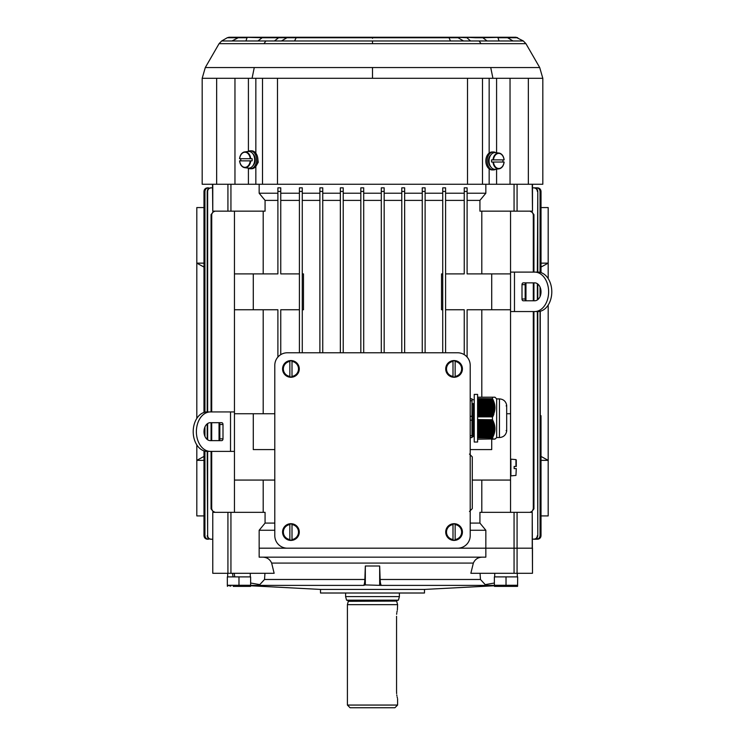 <?xml version="1.0" encoding="UTF-8"?>
<svg xmlns="http://www.w3.org/2000/svg" width="745" height="745" viewBox="0 0 745 745"><rect width="100%" height="100%" fill="white"/><g stroke="black" fill="none" stroke-linecap="round" stroke-linejoin="round"><path stroke-width="1.12" d="M532.228 512.337L532.489 573.287L532.489 548.19L517.077 548.19L532.228 548.19L532.228 512.337L531.157 512.337L533.932 508.882L533.932 311.55M532.228 573.287L514.059 573.287L514.059 548.19L517.077 548.19L485.842 548.19L514.059 548.19L514.059 512.337L479.929 512.337L479.929 523.092L470.207 523.092M274.793 523.092L265.071 523.092L259.158 530.263L259.158 548.19L485.842 548.19L485.842 530.263L479.929 523.092M259.158 548.19L485.842 548.19L485.842 557.158L259.158 557.158L259.158 548.19M472.283 480.069L510.549 480.069L510.549 512.337M481.801 480.069L481.801 512.337M274.793 480.069L234.452 480.069L234.452 512.337M227.923 184.257L227.923 211.152L215.072 211.152L212.819 212.139L211.729 214.271L211.701 411.938M211.701 422.694L211.701 440.63M211.701 451.386L211.701 508.779L212.465 510.968L215.072 512.337L213.843 512.337L211.068 508.882L211.701 508.779M517.077 573.287L517.077 512.337L529.928 512.337L532.181 511.349L533.299 508.779L533.932 508.882M533.299 214.709L532.535 212.521L529.928 211.152L531.157 211.152L533.932 214.607L533.299 214.709L533.299 272.102M533.299 282.858L533.299 300.784M533.299 311.55L533.299 508.779M491.719 439.224L491.719 449.589L470.207 449.589M534.677 311.55A19.724 13.941 -90 0 0 548.618 291.826A19.724 13.941 -90 0 0 534.677 272.102L537.843 272.102A19.724 13.941 90 0 1 551.794 291.826A19.724 13.941 90 0 1 537.843 311.55L510.549 311.55L510.549 273.899L467.106 273.899L467.106 191.428L464.237 191.428L464.237 273.899L445.594 273.899M277.894 191.428L277.894 187.842L280.763 187.842L280.763 191.428L277.894 191.428L277.894 273.899L234.452 273.899L234.452 413.736L274.793 413.736M302.274 273.899L303.476 273.899L303.476 309.752L302.274 309.752M442.726 273.899L441.524 273.899L441.524 309.752L442.726 309.752M205.49 188.504L207.566 187.842C205.387 188.057 204.195 189.249 203.981 191.428L203.981 412.46L203.981 307.769L204.028 302.582L204.735 302.582M208.544 187.842C206.365 188.047 205.164 189.249 204.94 191.428L204.735 191.428C204.95 189.249 206.142 188.057 208.33 187.842L207.566 187.842C205.387 188.057 204.195 189.249 203.981 191.428L203.99 290.559M204.018 293.036L204.028 302.582M204 306.502L203.981 307.769L204.735 307.769M204 431.998L204.009 430.852M204.642 537.713L203.981 535.646L203.981 450.865L203.981 535.646C204.195 537.816 205.387 539.017 207.566 539.231L208.33 539.231C206.151 539.017 204.95 537.825 204.735 535.646L204.94 535.646C205.154 537.825 206.356 539.017 208.544 539.231M204.735 295.411L204.028 295.411L203.981 290.224L204.735 290.224M541.019 426.019L541.01 416.055M540.358 189.351L541.019 191.428L541.019 272.623L541.019 191.428C540.805 189.258 539.613 188.057 537.434 187.842L534.165 187.842C536.353 188.047 537.564 189.239 537.788 191.428L537.788 272.102M540.991 292.627L541 291.295M540.982 418.532L541.019 415.719L540.265 415.719M540.265 420.906L540.972 420.906L540.972 428.077L540.265 428.077M541 431.998L540.972 428.077M540.265 433.264L541.019 433.264L541.019 535.646L541.019 426.28M204.121 190.441L204.335 189.873M540.917 290.224L540.265 290.224M538.421 187.982L538.989 188.196M510.549 211.152L510.549 273.899M510.549 311.55L510.549 413.736L506.684 413.736M510.549 480.069L510.549 413.736M234.452 480.069L234.452 413.736M234.452 211.152L234.452 273.899M363.7 200.396L381.3 200.396M302.274 200.396L319.884 200.396M384.169 200.396L401.779 200.396M343.221 200.396L360.831 200.396M322.753 200.396L340.353 200.396M404.647 200.396L422.247 200.396M425.116 200.396L442.726 200.396M299.406 273.899L280.763 273.899L280.763 191.428M253.281 273.899L253.281 309.752L277.894 309.752L277.894 357.069M274.793 449.589L253.281 449.589L253.281 413.736M299.406 309.752L280.763 309.752L280.763 354.639M302.274 187.842L302.274 191.428L299.406 191.428L299.406 187.842L302.274 187.842L302.274 352.776M299.406 191.428L299.406 352.776M234.452 309.752L253.281 309.752M211.701 214.709L211.068 214.607L211.068 411.938M211.068 422.694L211.068 440.63M211.068 451.386L211.068 508.882M211.068 214.607L213.843 211.152L212.772 211.152L212.772 184.257M510.549 309.752L467.106 309.752L467.106 357.069M533.932 214.607L533.932 272.102M533.932 282.858L533.932 300.784M445.594 191.428L442.726 191.428L442.726 187.842L445.594 187.842L445.594 352.776M442.726 187.842L442.726 352.776M464.237 354.639L464.237 309.752L445.594 309.752M491.719 273.899L491.719 309.752M204.94 191.428L204.94 412.19M204.94 426.922L204.94 436.402M204.94 451.135L204.94 535.646M204.735 191.428L204.735 412.236M204.735 427.444L204.735 435.881M204.735 451.079L204.735 535.646M207.641 191.428L207.212 191.428C207.436 189.249 208.637 188.047 210.835 187.842L211.263 187.842C209.075 188.047 207.864 189.239 207.641 191.428L207.641 411.938M207.641 423.542L207.641 439.783M207.641 451.386L207.641 535.646C207.855 537.825 209.066 539.026 211.263 539.231L212.511 539.231M207.212 191.428L207.212 411.938M207.212 423.858L207.212 439.466M207.212 451.386L207.641 535.646M211.263 539.231L210.835 539.231C208.647 539.026 207.436 537.834 207.212 535.646M211.263 187.842L212.511 187.842M537.788 284.013L537.788 299.63M537.788 311.55L537.788 535.646C537.564 537.825 536.363 539.026 534.165 539.231L536.456 539.231C538.635 539.017 539.836 537.825 540.06 535.646L540.265 535.646C540.05 537.825 538.859 539.017 536.67 539.231L536.456 539.231M537.788 191.428L537.359 272.102M537.359 283.705L537.359 299.946M537.359 311.55L537.788 535.646M537.359 191.428C537.145 189.249 535.934 188.047 533.737 187.842M533.737 539.231C535.925 539.026 537.136 537.834 537.359 535.646M343.221 187.842L343.221 191.428L340.353 191.428L340.353 187.842L343.221 187.842L343.221 352.776M340.353 191.428L340.353 352.776M422.247 187.842L422.247 191.428L422.247 187.842L425.116 187.842L425.116 191.428L422.247 191.428L422.247 352.776M425.116 191.428L425.116 352.776M540.265 191.428L540.06 191.428C539.846 189.249 538.644 188.057 536.456 187.842L536.67 187.842C538.849 188.047 540.05 189.249 540.265 191.428L540.265 272.4M540.265 287.607L540.265 296.044M540.265 311.242L540.265 535.646M540.06 191.428L540.06 272.353M540.06 287.086L540.06 296.566M540.06 311.298L540.06 535.646M536.456 187.842L532.489 187.842M322.753 187.842L322.753 191.428L319.884 191.428L319.884 187.842L322.753 187.842L322.753 352.776M319.884 191.428L319.884 352.776M381.3 187.842L381.3 191.428L381.3 187.842L384.169 187.842L384.169 191.428L381.3 191.428L381.3 352.776M384.169 191.428L384.169 352.776M401.779 187.842L401.779 191.428L401.779 187.842L404.647 187.842L404.647 191.428L401.779 191.428L401.779 352.776M404.647 191.428L404.647 352.776M363.7 187.842L363.7 191.428L360.831 191.428L360.831 187.842L363.7 187.842L363.7 352.776M360.831 191.428L360.831 352.776M517.077 512.337L514.059 512.337M213.843 512.337L212.772 512.337L212.772 573.287L274.141 573.287L271.655 563.08C269.848 559.085 266.682 557.111 262.147 557.158M212.772 573.287L212.772 512.337M259.158 530.263L274.793 530.263M470.207 530.263L485.842 530.263M263.199 480.069L263.199 512.337M265.071 523.092L265.071 512.337L230.941 512.337L230.941 573.287M227.923 573.287L227.923 512.337L215.072 512.337M227.923 512.337L230.941 512.337M529.928 512.337L531.157 512.337M263.199 309.752L263.199 413.736M481.801 309.752L481.801 397.206M207.566 539.231L207.566 539.231C205.387 539.017 204.195 537.825 203.981 535.646L203.981 535.646M204.083 433.264L204.735 433.264M206.579 539.091L206.011 538.877M539.51 538.57L532.489 539.231M537.434 539.231C539.613 539.017 540.805 537.825 541.019 535.646C540.777 537.853 539.576 539.054 537.434 539.231M540.879 536.633L540.665 537.192M540.358 537.713L539.967 538.179M280.763 200.396L299.406 200.396M445.594 200.396L464.237 200.396M464.237 191.428L464.237 187.842L467.106 187.842L467.106 191.428M227.923 211.152L230.941 211.152L230.941 184.257M215.072 211.152L213.843 211.152M212.511 184.257L212.772 211.152M532.489 184.257L532.489 211.152L532.228 184.257M517.077 184.257L517.077 211.152L529.928 211.152M531.157 211.152L532.228 211.152M517.077 211.152L514.059 211.152L514.059 184.257M259.158 184.257L259.158 193.225L265.071 200.396L265.071 211.152L230.941 211.152M467.106 200.396L479.929 200.396L485.842 193.225L485.842 184.257M479.929 200.396L479.929 211.152L514.059 211.152M537.434 187.842L537.434 187.842C539.65 188.094 540.842 189.286 541.019 191.428L541.019 191.428M319.884 193.225L302.274 193.225M340.353 193.225L322.753 193.225M360.831 193.225L343.221 193.225M442.726 193.225L425.116 193.225M464.237 193.225L445.594 193.225M485.842 193.225L467.106 193.225M422.247 193.225L404.647 193.225M401.779 193.225L384.169 193.225M381.3 193.225L363.7 193.225M299.406 193.225L280.763 193.225M277.894 193.225L259.158 193.225M265.071 200.396L277.894 200.396M481.801 211.152L481.801 273.899M263.199 211.152L263.199 273.899M541.019 207.566L548.19 207.566L548.19 278.602M548.19 305.04L548.19 460.345L541.019 460.345M541.019 515.922L548.19 515.922L548.19 460.345L541.019 456.434M541.019 263.143L548.19 263.143L541.019 267.055M203.981 515.922L196.81 515.922L196.81 460.345L203.981 456.434M203.981 207.566L196.81 207.566L196.81 418.439M196.81 444.877L196.81 460.345L203.981 460.345M203.981 267.055L196.81 263.143L203.981 263.143M480.059 573.287L480.469 579.48L485.219 584.62L494.373 583.028M514.059 573.287L470.859 573.287L473.345 563.08L271.655 563.08M250.627 583.028L259.781 584.62L264.531 579.48L264.941 573.287M365.329 584.918L363.532 585.393C364.24 585.011 364.678 583.037 364.864 579.48L365.329 566.004L379.671 566.004L380.136 579.48C380.322 583.037 380.76 585.011 381.468 585.393L365.329 584.918L365.329 566.004M482.853 557.158C478.309 557.12 475.142 559.095 473.345 563.08M320.508 589.425L424.492 589.425L424.492 593.011L320.508 593.011L320.508 589.425L250.627 585.766M379.671 584.918L379.671 566.004M397.597 705.059L394.906 707.75L350.094 707.75L347.403 705.059L397.597 705.059L397.597 698.782M399.394 593.011L399.394 596.596L345.606 596.596L345.606 593.011M399.394 596.596L398.435 600.181L346.565 600.181L345.606 596.596M347.403 600.181L348.297 601.075L396.703 601.075L348.297 601.317L347.403 604.661L347.403 705.059M396.703 601.317L397.597 604.661L347.403 604.661M396.554 616.32C397.69 607.063 397.69 607.063 396.554 616.32L396.554 691.611C397.69 700.868 397.69 700.868 396.554 691.611L396.638 693.642M396.778 694.927L396.917 695.821M397.122 696.901L397.374 697.944M397.597 604.661L397.374 609.987M397.122 611.03L396.917 612.111M396.778 613.005L396.638 614.29M274.793 365.329A12.553 12.553 0 0 1 287.346 352.776L457.654 352.776A12.553 12.553 0 0 1 470.207 365.329L470.207 535.646A12.553 12.553 0 0 1 457.654 548.19L287.346 548.19A12.553 12.553 0 0 1 274.793 535.646L274.793 365.329M452.997 524.061L452.997 540.06A8.074 8.074 0 0 0 455.148 540.06L455.148 524.061A8.074 8.074 0 0 0 452.997 524.061L452.997 524.582A7.552 7.552 0 0 0 452.997 539.538L452.997 540.06M462.422 532.06A8.353 8.353 0 0 0 452.932 523.782A8.353 8.353 0 0 0 445.752 532.815A8.353 8.353 0 0 0 454.45 540.404A8.353 8.353 0 0 0 462.422 532.06M455.148 540.06L455.148 539.538A7.552 7.552 0 0 0 455.148 524.582L455.148 524.061M452.997 360.915L452.997 376.914A8.074 8.074 0 0 0 455.148 376.914L455.148 360.915A8.074 8.074 0 0 0 452.997 360.915L452.997 361.437A7.552 7.552 0 0 0 452.997 376.393L452.997 376.914M462.422 368.915A8.353 8.353 0 0 0 452.932 360.636A8.353 8.353 0 0 0 445.752 369.669A8.353 8.353 0 0 0 454.45 377.259A8.353 8.353 0 0 0 462.422 368.915M455.148 376.914L455.148 376.393A7.552 7.552 0 0 0 455.148 361.437L455.148 360.915M289.852 360.915L289.852 376.914A8.074 8.074 0 0 0 292.003 376.914L292.003 360.915A8.074 8.074 0 0 0 289.852 360.915L289.852 361.437A7.552 7.552 0 0 0 289.852 376.393L289.852 376.914M299.285 368.915A8.353 8.353 0 0 0 289.796 360.636A8.353 8.353 0 0 0 282.606 369.669A8.353 8.353 0 0 0 291.304 377.259A8.353 8.353 0 0 0 299.285 368.915M292.003 376.914L292.003 376.393A7.552 7.552 0 0 0 292.003 361.437L292.003 360.915M289.852 524.061L289.852 540.06A8.074 8.074 0 0 0 292.003 540.06L292.003 524.061A8.074 8.074 0 0 0 289.852 524.061L289.852 524.582A7.552 7.552 0 0 0 289.852 539.538L289.852 540.06M299.285 532.06A8.353 8.353 0 0 0 289.796 523.782A8.353 8.353 0 0 0 282.606 532.815A8.353 8.353 0 0 0 291.304 540.404A8.353 8.353 0 0 0 299.285 532.06M292.003 540.06L292.003 539.538A7.552 7.552 0 0 0 292.003 524.582L292.003 524.061M477.601 418.215L477.601 442.027L474.239 442.027L474.239 394.403L477.601 394.403L477.601 418.215M499.457 437.548L499.457 398.892C503.462 399.199 505.874 401.332 506.684 405.261L506.684 431.169C505.874 435.108 503.462 437.231 499.457 437.548L496.654 437.548L496.654 398.892L494.969 397.206L492.799 397.206M477.601 398.733L492.547 398.733L477.601 398.566M493.283 438.945L477.601 439.224M494.708 438.945L493.022 439.224M477.601 419.742L492.547 419.742L477.601 419.575M477.601 402.617L494.159 402.617L494 402.132L477.601 402.132M477.601 408.437L494.95 408.437L494.969 407.953L477.601 407.953M495.099 438.945L494.438 439.224M477.601 411.352L494.55 411.352L494.652 410.868L477.601 410.868M477.601 414.257L493.646 414.257L493.833 413.773L477.601 413.773M477.601 411.836L494.438 411.836L494.307 412.32L477.601 412.32M477.601 403.101L494.307 403.101L494.438 403.585L477.601 403.585M477.601 432.361L494.55 432.361L494.652 431.877L477.601 431.877M477.601 400.68L493.451 400.68L493.246 400.195L477.601 400.195M477.601 399.218L492.799 399.218L493.022 399.702L477.601 399.702M477.601 412.804L494.159 412.804L494 413.289L477.601 413.289M477.601 423.626L494.159 423.626L494 423.141L477.601 423.141M477.601 407.468L494.969 407.468L494.95 406.984L477.601 406.984M477.601 406.5L494.922 406.5L494.876 406.016L477.601 406.016M477.601 430.414L494.876 430.414L494.922 429.93L477.601 429.93M477.601 421.689L493.451 421.689L493.246 421.204L477.601 421.204M477.601 432.845L494.438 432.845L494.307 433.329L477.601 433.329M477.601 422.173L493.646 422.173L493.833 422.657L477.601 422.657M477.601 401.164L493.646 401.164L493.833 401.648L477.601 401.648M477.601 426.54L494.82 426.54L494.745 426.056L477.601 426.056M477.601 420.227L492.799 420.227L493.022 420.711L477.601 420.711M477.601 433.813L494.159 433.813L494 434.298L477.601 434.298M477.601 425.563L494.652 425.563L494.55 425.078L477.601 425.078M477.601 410.383L494.745 410.383L494.82 409.899L477.601 409.899M477.601 404.069L494.55 404.069L494.652 404.554L477.601 404.554M477.601 424.11L494.307 424.11L494.438 424.594L477.601 424.594M477.601 430.908L494.82 430.908L494.745 431.392L477.601 431.392M477.601 437.213L492.799 437.213L493.022 436.728L477.601 436.728M477.601 416.204L492.799 416.204L493.022 415.719L477.601 415.719M477.601 434.782L493.833 434.782L493.646 435.266L477.601 435.266M477.601 427.025L494.876 427.025L494.922 427.509L477.601 427.509M477.601 414.751L493.451 414.751L493.246 415.235L477.601 415.235M477.601 408.921L494.922 408.921L494.876 409.405L477.601 409.405M477.601 427.993L494.95 427.993L494.969 428.477L477.601 428.477M477.601 435.76L493.451 435.76L493.246 436.244L477.601 436.244M477.601 428.962L494.969 428.962L494.95 429.446L477.601 429.446M477.601 405.047L494.745 405.047L494.82 405.531L477.601 405.531M477.601 397.206L492.547 397.206M492.464 397.206L492.464 398.566M477.601 398.873L492.547 398.733M477.601 399.841L493.022 399.702M477.601 400.819L493.451 400.68M477.601 401.788L493.833 401.648M477.601 402.756L494.159 402.617M477.601 403.725L494.438 403.585M477.601 404.693L494.652 404.554M477.601 405.671L494.82 405.531M477.601 406.64L494.922 406.5M477.601 407.608L494.969 407.468M477.601 408.577L494.95 408.437M477.601 409.545L494.876 409.405M477.601 410.523L494.745 410.383M477.601 411.491L494.55 411.352M477.601 412.46L494.307 412.32M477.601 413.428L494 413.289M477.601 414.397L493.646 414.257M493.916 414.397L493.451 414.751M477.601 415.375L493.246 415.235M493.507 415.375L493.022 415.719M477.601 416.343L492.799 416.204M493.05 416.343L492.464 416.855L492.464 419.575M477.601 420.087L492.547 419.742M477.601 421.065L493.022 420.711M477.601 422.033L493.451 421.689M477.601 423.002L493.833 422.657M477.601 423.97L494.159 423.626M477.601 424.939L494.438 424.594M477.601 425.917L494.652 425.563M477.601 426.885L494.82 426.54M477.601 427.853L494.922 427.509M477.601 428.822L494.969 428.477M477.601 429.791L494.95 429.446M477.601 430.768L494.876 430.414M477.601 431.737L494.745 431.392M477.601 432.705L494.55 432.361M477.601 433.674L494.307 433.329M477.601 434.642L494 434.298M477.601 435.62L493.646 435.266M477.601 436.589L493.246 436.244M477.601 437.557L492.799 437.213M492.799 437.557L492.464 439.224M496.654 437.548L495.202 438.945M477.601 416.688L492.547 416.688M477.601 416.855L492.464 416.855M477.601 437.697L492.547 437.697M477.601 437.864L492.464 437.864M471.995 436.7L473.159 436.7L472.051 403.622L473.382 403.622L474.155 431.821L473.345 404.507L472.097 404.507M470.207 398.836L471.995 398.836L471.995 400.773L470.207 400.773M470.207 416.278L471.995 416.278L471.995 400.773M471.995 416.278L471.995 420.152L470.207 420.152M470.207 435.657L471.995 435.657L471.995 420.152M471.995 435.657L471.995 437.604L470.207 437.604M473.345 404.507L473.382 403.622M474.239 435.583L473.187 435.583L472.134 405.829M517.272 573.287L517.3 576.881M497.865 586.38L517.561 586.38L494.484 586.38L494.373 585.272L517.673 585.272L514.18 586.129M494.373 585.272L494.373 576.881L517.673 576.881L517.561 586.38M506.023 576.881L506.023 585.272M233.213 586.38L250.516 586.38L233.213 586.38M227.439 586.38L227.327 585.272L250.627 585.272L250.516 586.38M230.82 586.129L227.327 585.272L227.327 576.881L238.977 576.881L238.977 585.272M250.627 585.272L250.627 576.881L238.977 576.881M234.768 576.881L234.181 573.287M232.524 573.287L233.055 576.881M525.43 300.086L525.169 293.875L525.625 297.646M525.169 289.777L525.43 283.566L525.625 285.996M525.961 282.988L525.961 300.663L525.961 282.988M534.677 272.102L510.549 272.102M522.003 298.996A1.797 1.267 90 0 0 523.269 300.784L534.677 300.784A8.968 6.342 90 0 0 541.01 291.826A8.968 6.342 90 0 0 534.677 282.858L523.269 282.858A1.797 1.267 90 0 0 522.003 284.655L522.003 298.996L525.169 298.996L525.169 284.655L522.003 284.655M526.436 282.858A1.797 1.267 -90 0 0 525.169 284.655M525.169 298.996A1.797 1.267 -90 0 0 526.436 300.784M210.323 411.938L207.157 411.938A19.724 13.941 90 0 0 193.206 431.662A19.724 13.941 90 0 0 207.157 451.386L210.323 451.386A19.724 13.941 -90 0 1 196.382 431.662A19.724 13.941 -90 0 1 210.323 411.938L234.452 411.938M210.323 451.386L234.452 451.386M222.997 438.833A1.797 1.267 90 0 1 221.731 440.63L210.323 440.63A8.968 6.342 90 0 1 203.99 431.662A8.968 6.342 90 0 1 210.323 422.694L221.731 422.694A1.797 1.267 90 0 1 222.997 424.492L222.997 438.833L219.831 438.833A1.797 1.267 -90 0 1 218.564 440.63M219.831 438.833L219.831 424.492L222.997 424.492M218.564 422.694A1.797 1.267 -90 0 1 219.831 424.492M219.57 439.923L219.831 433.711L219.375 437.483M219.831 429.614L219.57 423.402L219.375 425.833M219.039 440.5L219.039 422.825L219.039 440.5M516.285 468.596L515.95 475.431L516.285 468.596L514.134 468.596L515.95 468.596M514.134 466.445L516.285 466.445L516.285 459.963L516.285 466.445L514.134 466.445L514.134 468.596M515.95 466.445L515.95 459.609L510.902 459.162L510.902 475.869L515.95 475.431M247.834 151.514A8.968 6.342 90 0 1 250.273 150.825A8.968 6.342 90 0 1 256.606 159.793A8.968 6.342 90 0 1 250.273 168.752A8.968 6.342 90 0 1 247.834 168.063M250.273 168.752L251.54 168.752A8.968 6.342 -90 0 0 257.882 159.793A8.968 6.342 -90 0 0 251.54 150.825L250.273 150.825M250.72 160.864A7.916 5.597 90 0 1 244.686 167.672A7.916 5.597 90 0 1 239.639 160.864L252.127 160.864A8.074 5.709 -90 0 0 252.127 158.713L239.639 158.713A7.916 5.597 90 0 1 244.686 151.906A7.916 5.597 90 0 1 250.72 158.713M239.555 160.873C240.123 164.794 241.836 167.057 244.686 167.672L248.234 168.109A8.353 5.904 -90 0 0 254.65 160.156A8.353 5.904 -90 0 0 248.746 151.44A8.353 5.904 -90 0 0 248.234 151.468L244.686 151.906C241.836 152.52 240.123 154.783 239.555 158.704M240.812 158.713A8.074 5.709 -90 0 0 240.812 160.864M239.657 160.864A7.552 5.345 -90 0 0 244.947 167.346A7.552 5.345 -90 0 0 250.236 160.864L252.127 160.864M252.127 158.713L250.236 158.713A7.552 5.345 -90 0 0 244.947 152.231A7.552 5.345 -90 0 0 239.657 158.713M252.844 165.809A7.04 4.973 -90 0 0 252.844 153.768M490.862 154.932A7.04 4.973 90 0 0 490.862 166.973M492.985 159.877A7.916 5.597 -90 0 1 499.02 153.07A7.916 5.597 -90 0 1 504.067 159.877L491.579 159.877A8.074 5.709 90 0 0 491.579 162.028L504.067 162.028A7.916 5.597 -90 0 1 499.02 168.836A7.916 5.597 -90 0 1 492.985 162.028L493.469 162.028A7.552 5.345 90 0 0 498.759 168.51A7.552 5.345 90 0 0 504.048 162.028L504.067 162.028M504.151 159.868C503.583 155.947 501.869 153.684 499.02 153.07L495.472 152.632A8.353 5.904 90 0 0 494.959 152.595A8.353 5.904 90 0 0 489.102 162.084A8.353 5.904 90 0 0 495.472 169.273L499.02 168.836C501.869 168.221 503.583 165.958 504.151 162.037M491.579 162.028L492.985 162.028M502.894 162.028A8.074 5.709 90 0 0 502.894 159.877M504.067 159.877L504.048 159.877A7.552 5.345 90 0 0 498.759 153.395A7.552 5.345 90 0 0 493.469 159.877L491.579 159.877M495.872 169.227A8.968 6.342 -90 0 1 493.432 169.916A8.968 6.342 -90 0 1 487.1 160.948A8.968 6.342 -90 0 1 493.432 151.989A8.968 6.342 -90 0 1 495.872 152.678M493.432 151.989L492.166 151.989A8.968 6.342 90 0 0 485.833 160.948A8.968 6.342 90 0 0 492.166 169.916L493.432 169.916M528.345 78.299L467.506 78.299L467.506 184.257L542.816 184.257L542.816 78.299L528.345 78.299L528.345 184.257M467.506 184.257L202.184 184.257L202.184 78.299L216.655 78.299L216.655 184.257M218.369 78.299L203.981 78.299M467.506 78.299L216.655 78.299M265.844 40.975L221.665 40.975L219.077 43.666L264.019 43.666L265.844 40.975L372.5 40.975L372.5 43.666L264.019 43.666M252.071 78.299L254.269 67.544L205.294 67.544L202.184 78.299M219.077 43.666L205.294 67.544M245.943 40.975L247.051 37.734L227.281 37.734L221.665 40.975M229.32 37.259L227.281 37.734L229.041 37.25L515.959 37.25L523.335 40.975L525.923 43.666L480.981 43.666L479.156 40.975L523.335 40.975M256.187 165.884L258.217 162.298L257.742 157.921M254.269 67.544L372.5 67.544L372.5 78.299M281.442 40.975L286.955 37.734L449.012 37.734L448.546 37.25L372.5 37.25M526.631 78.299L541.019 78.299M492.929 78.299L490.732 67.544L539.706 67.544L542.816 78.299M525.923 43.666L539.706 67.544M499.057 40.975L497.949 37.734L517.719 37.734L515.68 37.259M479.156 40.975L372.5 40.975M372.5 43.666L480.981 43.666M490.732 67.544L372.5 67.544M472.283 472.851L472.283 492.659M469.48 454.068L472.283 456.871L472.283 508.639L469.48 511.443M364.864 579.48L264.531 579.48M480.469 579.48L380.136 579.48M494.373 585.393L381.468 585.393M363.532 585.393L250.627 585.393M452.997 539.892A7.916 7.916 0 0 1 452.997 524.219M455.148 524.219A7.916 7.916 0 0 1 455.148 539.892M452.997 376.756A7.916 7.916 0 0 1 452.997 361.074M455.148 361.074A7.916 7.916 0 0 1 455.148 376.756M289.852 376.756A7.916 7.916 0 0 1 289.852 361.074M292.003 361.074A7.916 7.916 0 0 1 292.003 376.756M289.852 539.892A7.916 7.916 0 0 1 289.852 524.219M292.003 524.219A7.916 7.916 0 0 1 292.003 539.892M514.478 311.55L514.478 272.102M230.522 451.386L230.522 411.938M489.158 168.845L489.158 184.257M496.589 169.134L496.589 184.257M248.411 168.361L248.411 184.257M255.842 166.377L255.842 184.257M234.964 78.299L234.964 184.257M248.411 78.299L248.411 151.216M231.993 40.975L239.145 37.25L227.281 37.734M257.91 40.975L262.175 37.734L243.55 37.25M274.421 40.975L279.245 37.25L269.82 37.734L262.175 37.734L263.534 37.25M255.842 78.299L255.842 153.2M262.501 78.299L262.501 184.257M269.82 37.734L286.955 37.734L288.715 37.25L280.52 37.25M294.526 40.975L296.454 37.25L288.715 37.25M277.494 78.299L277.494 184.257M372.5 38.33L372.5 37.734M496.589 78.299L496.589 152.772M510.036 78.299L510.036 184.257M487.09 40.975L482.825 37.734L503.89 37.25M513.007 40.975L507.587 37.734L504.607 37.25M473.913 37.25L475.18 37.734L482.825 37.734L481.466 37.25M489.158 78.299L489.158 153.06M482.499 78.299L482.499 184.257M463.558 40.975L458.045 37.734L449.012 37.734L450.474 40.975M470.579 40.975L466.919 37.734L457.169 37.25M475.18 37.734L465.755 37.25M424.492 589.425L494.373 585.766M396.703 601.075L397.597 600.181M499.457 398.892L496.654 398.892M506.684 431.169L506.684 405.261M506.684 418.215L506.684 431.104L506.125 430.545M506.125 405.895L506.684 405.327M474.239 399.73L471.995 399.73M472.088 404.619L472.134 405.811M494.736 573.287L494.736 576.881M227.691 573.287L227.691 576.881M250.264 573.287L250.264 576.881M515.913 37.25L515.093 37.278M515.708 37.259L517.719 37.734M495.909 37.25L482.63 37.25"/></g></svg>
